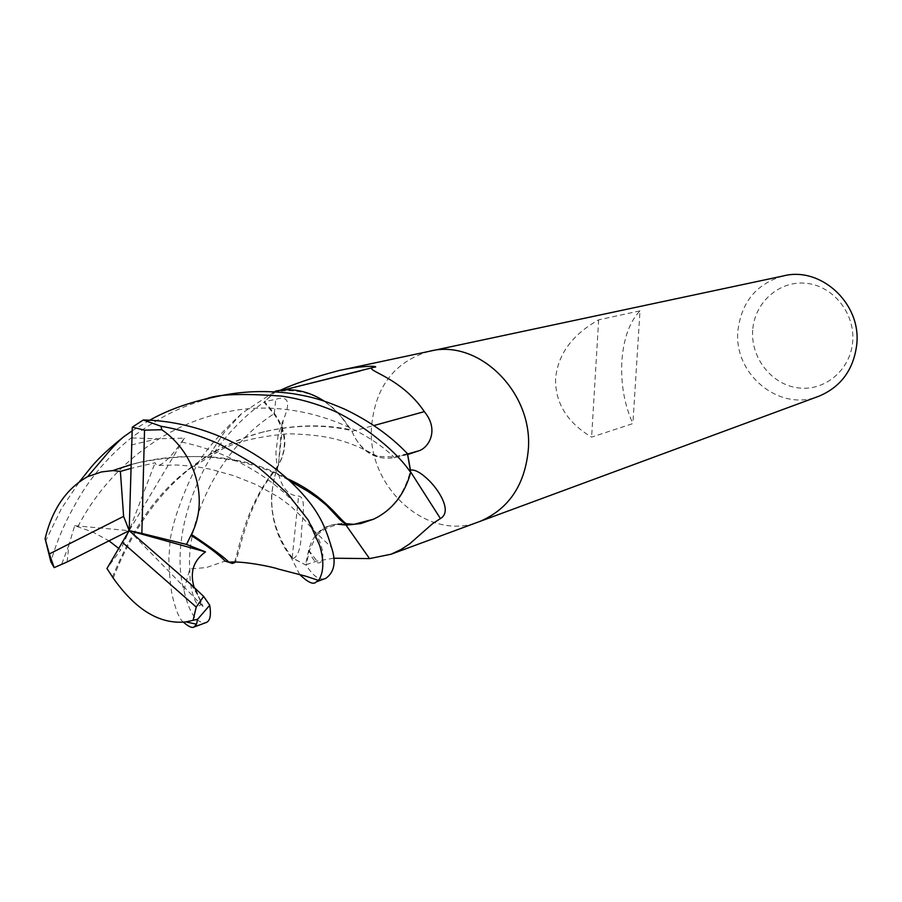 <?xml version="1.0" encoding="UTF-8"?>
<svg xmlns="http://www.w3.org/2000/svg" width="902" height="902" viewBox="0 0 902 902"><rect width="100%" height="100%" fill="white"/><g stroke="black" fill="none" stroke-linecap="round" stroke-linejoin="round"><path stroke-width="0.68" stroke-dasharray="4.51 3.38" d="M428.924 351.397C394.253 361.882 375.119 387.116 371.523 427.097C366.979 487.17 427.424 542.001 478.455 521.954M333.56 558.225L316.963 561.1L305.519 564.877L308.687 550.152C313.118 533.601 323.13 524.885 338.735 524.006M407.681 454.54L393.982 457.765C374.894 460.37 360.868 451.552 351.904 431.336C332.06 399.687 306.545 386.552 275.369 391.896L264.523 401.627L274.355 413.353C286.802 430.671 288.133 447.99 278.346 465.297C266.158 497.678 270.769 528.504 292.192 557.786L305.519 564.877M293.026 558.665C297.874 556.624 300.659 548.472 301.381 534.221C301.415 522.562 307.458 497.047 298.585 496.055C284.604 495.57 277.049 480.969 275.911 452.252L278.154 434.877L283.217 420.152C290.985 402.247 288.482 395.324 275.719 399.349L264.523 401.627M783.139 275.978C756.485 283.792 741.41 302.035 737.915 330.696C733.371 373.789 778.945 411.91 817.967 396.553M429.025 351.374C394.298 361.826 375.131 387.071 371.523 427.097C366.979 487.125 427.345 541.944 478.353 521.987M640.003 310.852L598.657 319.838C572.206 334.71 557.842 354.317 555.587 378.671C555.113 402.98 567.121 422.463 591.611 437.12L632.888 423.579C624.387 404.806 620.711 384.015 621.873 361.228C623.507 338.6 629.551 321.811 640.003 310.852L632.888 423.579M752.696 330.166C750.532 357.823 771.661 384.748 798.281 387.894C824.856 391.445 850.631 369.865 852.694 341.542C855.164 313.265 833.098 285.81 806.174 283.284C779.294 280.342 754.467 302.463 752.696 330.166M373.721 519.146C392.201 509.855 404.378 493.924 410.263 471.363L410.635 471.893M410.263 471.363L410.455 470.111M345.861 524.908L346.842 524.93M351.904 431.336L374.206 425.451M274.242 392.291L280.409 390.239M292.192 557.786L298.585 496.055M278.346 465.297L282.1 422.35M598.657 319.838L591.611 437.12M299.644 574.45L291.177 557.526L306.229 565.148C312.791 575.848 319.06 580.336 325.036 578.622M217.066 396.508C177.886 406.475 160.466 417.209 133.699 435.948C108.905 455.296 89.253 478.364 74.753 505.176C64.042 524.073 56.093 542.993 50.895 561.946M45.337 541.583L61.381 508.694L79.489 481.634M234.317 562.205C238.275 555.767 242.796 507.916 277.951 465.815C287.704 448.497 286.34 431.179 273.858 413.883L264.027 402.213C237.621 419.87 212.32 451.316 202.973 471.453C172.011 533.837 180.141 578.002 183.929 590.235C189.082 612.853 196.41 623.643 205.915 622.617M183.534 622.256C179.724 619.798 175.98 610.947 172.293 595.703C170.399 586.401 169.249 574.055 168.866 558.665L170.128 539.858C173.06 521.931 180.558 500.035 192.633 474.159C198.496 458.464 215.003 438.113 242.176 413.105L274.366 391.818M131.196 445.013L157.557 438.778L184.358 438.147L181.595 442.048C172.598 454.958 165.043 462.737 158.955 465.376L156.396 465.116L155.088 462.782L130.643 468.499M337.878 524.231C329.444 524.75 322.409 528.279 316.782 534.841L309.363 550.445L306.229 565.148M130.734 464.699L135.424 463.414C192.938 448.88 251.466 458.644 289.159 480.462M111.949 471.047L137.251 462.963C196.929 450.763 246.855 455.961 287.028 478.534M132.154 430.829L149.473 420.332M113.212 578.069C127.498 541.707 155.933 487.644 209.365 455.003C226.549 444.607 244.927 436.816 264.5 431.652C294.683 424.673 323.39 424.03 350.596 429.724L351.667 430.626C356.842 443.739 365.468 452.319 377.521 456.378L393.802 456.942L407.467 453.683M324.01 400.984L332.849 407.749L338.972 413.77L350.596 429.724M67.109 561.969L68.89 544.977L74.708 525.708L92.94 532.101L108.973 540.85M112.367 577.348C123.991 548.968 146.023 501.726 187.864 469.829C210.561 451.676 235.591 439.082 262.956 432.035C294.943 424.707 324.517 424.233 351.667 430.626M118.602 548.326L120.473 550.197L106.943 568.508M191.021 584.451L199.026 597.18L203.018 606.46L194.37 588.048M291.177 557.526C277.466 539.295 270.927 518.751 271.57 495.897L273.498 481.104L277.951 465.827M277.895 467.247C247.475 501.963 241.229 547.288 235.366 562.217M184.358 438.147L129.189 530.647L155.088 462.782M203.018 606.46L129.189 530.647L120.473 550.197M275.865 391.028L264.027 402.213M74.708 525.708L129.189 530.647M308.687 550.152L316.963 561.1M393.982 457.765L407.546 453.999M274.355 413.353L275.719 399.349M181.595 442.036C249.831 456.491 299.284 498.31 314.358 531.086L314.358 531.086C332.962 562.318 316.252 573.988 309.363 550.445M131.906 437.944L157.557 438.778M77.888 526.61C106.549 471.182 161.785 423.872 229.074 411.481C292.552 398.504 360.417 424.786 393.802 456.942M61.81 563.919L68.879 544.977M195.892 589.48L199.026 597.18M200.605 602.254C201.146 612.537 189.454 599.616 189.803 568.925L189.803 568.925C186.128 525.235 215.217 451.643 273.858 413.871M274.648 392.212L375.706 366.934M278.639 463.008L283.217 420.152M338.802 370.587L342.23 369.854M158.955 465.376L176.657 464.992L194.189 466.311L210.38 469.198L233.607 475.647L255.988 484.521L278.594 497.036L290.827 506.191L301.11 516.169L314.358 531.086L331.485 547.367M316.782 534.852C324.528 530.444 319.883 529.316 343.482 522.901L343.482 522.901M135.424 463.414L137.251 462.94M209.365 455.003L224.079 432.656L242.176 413.105M262.956 432.035L264.5 431.652M377.532 456.378C346.436 439.466 326.31 434.775 288.042 433.772C258.818 436.467 236.865 441.608 222.208 449.207L187.864 469.829M183.929 590.235L189.803 568.925L206.344 567.583L225.117 561.089M210.031 398.007L206.547 398.752"/><path stroke-width="1.35" d="M478.455 521.954L480.214 521.311C508.908 508.807 524.941 484.904 528.324 449.591C533.251 391.772 477.902 338.036 429.025 351.374L428.924 351.397M374.206 425.451L424.335 411.639C440.063 430.716 427.988 448.677 418.122 451.023L407.681 454.54L410.455 470.1C414.976 469.254 421.414 472.941 429.769 481.194C440.954 492.796 451.744 512.156 440.424 518.549L432.34 523.859L409.677 543.861L401.063 549.476L391.13 554.211L369.516 558.597L333.56 558.225M817.967 396.553L819.309 396.057C841.239 386.608 853.732 369.346 856.776 344.271C861.331 303.309 820.572 266.011 783.139 275.978L429.025 351.374C477.902 338.036 533.251 391.772 528.324 449.591C524.941 484.904 508.908 508.807 480.214 521.311L819.309 396.057M478.353 521.987L391.13 554.211M338.735 524.006L345.861 524.908L369.516 558.597M410.635 471.893L440.424 518.549M346.842 524.93L360.62 523.611L373.721 519.146L353.956 524.355L346.503 525.088L337.878 524.231M360.338 370.891L284.04 389.878L374.296 367.193C360.958 369.843 400.093 375.446 424.335 411.639M280.409 390.239C293.635 384.004 313.107 377.453 338.802 370.587C355.084 366.832 374.792 365.321 375.706 366.934L374.296 367.193M194.37 588.048C189.521 572.714 193.242 560.661 205.498 551.889L186.5 544.413L191.416 534.412C209.275 499.9 195.475 452.624 161.762 429.735L160.996 426.251C181.178 429.724 200.988 435.824 220.438 444.539L253.733 464C261.512 469.547 272.866 479.593 287.817 494.127L308.326 520.161L319.703 545.586C324.179 560.627 323.818 572.24 318.609 580.414L316.275 581.858C313.67 585.071 308.123 582.602 299.644 574.45M325.036 578.622L325.825 578.329C334.428 572.206 336.322 561.89 331.496 547.367C327.651 534.311 323.536 524.073 319.15 516.666C296.995 476.854 226.312 421.527 143.294 419.982L132.278 427.176L129.189 530.647L141.851 533.409L144.534 430.153L132.278 427.176M130.643 468.499L120.372 471.408L112.773 470.585L101.407 471.949L87.595 476.684C66.342 488.692 52.181 509.359 45.1 538.686L50.895 561.946L54.176 567.617L67.12 561.969L129.189 530.647L123.608 516.361L49.339 553.952L54.176 567.617M205.915 622.617L206.468 622.414C210.177 620.745 211.271 615.029 209.738 605.242L203.649 596.391L190.999 584.44L129.189 530.647L205.498 551.889M129.189 530.647L106.955 568.497L113.212 578.069C135.728 610.034 159.981 624.646 185.981 621.884L197.583 619.313L209.738 605.242M197.583 619.313L196.501 624.207L194.133 626.969C192.149 628.254 188.619 626.687 183.534 622.256M112.773 470.585L130.734 464.699M289.159 480.462L307.706 491.229L317.932 498.231L326.434 505.21L340.065 519.721L346.492 525.088M287.028 478.534C325.791 495.818 339.795 520.522 346.402 523.69L347.631 524.558M149.473 420.332C165.472 411.256 184.527 404.051 206.648 398.718C217.867 394.185 242.875 393.317 281.649 396.113C298.246 398.504 315.148 403.217 332.342 410.252C354.396 419.543 393.678 447.009 410.692 472.513C404.479 494.668 392.156 510.216 373.721 519.146M79.489 481.634C90.719 468.307 94.225 460.313 123.551 436.929L132.154 430.829M274.366 391.818L275.865 391.028C292.327 387.702 308.371 391.017 324.01 400.984M410.692 472.513L407.467 453.683C390.543 435.903 369.617 421.065 344.699 409.181C319.804 398.458 309.273 396.519 292.428 393.599C266.259 390.16 241.217 391.107 217.303 396.452L217.066 396.508M108.973 540.85L118.602 548.326M191.416 535.608C208.52 546.747 219.75 555.249 225.117 561.089L232.355 563.434L234.317 562.205M235.366 562.217L233.956 562.916L228.713 562.172C226.007 558.609 213.571 549.341 191.427 534.401M120.383 471.419L123.608 516.361M141.851 533.409L186.488 544.413M144.534 430.153L161.762 429.735M122.165 542.147L196.219 607.057L203.649 596.391M196.219 607.057L193.197 619.843M161.007 426.251L143.294 419.982M49.339 553.952L45.1 538.686M407.546 453.999L418.122 451.023M342.23 369.854L429.025 351.374M325.825 578.329L316.275 581.858M206.468 622.414L194.133 626.969M87.595 476.684L104.7 456.637C111.442 448.429 117.722 441.867 123.551 436.929M346.402 523.69L353.956 524.355M185.981 621.884L196.501 624.207M232.355 563.434L233.968 562.916M228.713 562.172C243.292 560.683 274.219 567.29 277.951 568.959L305.609 576.141L318.609 580.414M217.303 396.463L210.031 398.007"/></g></svg>
